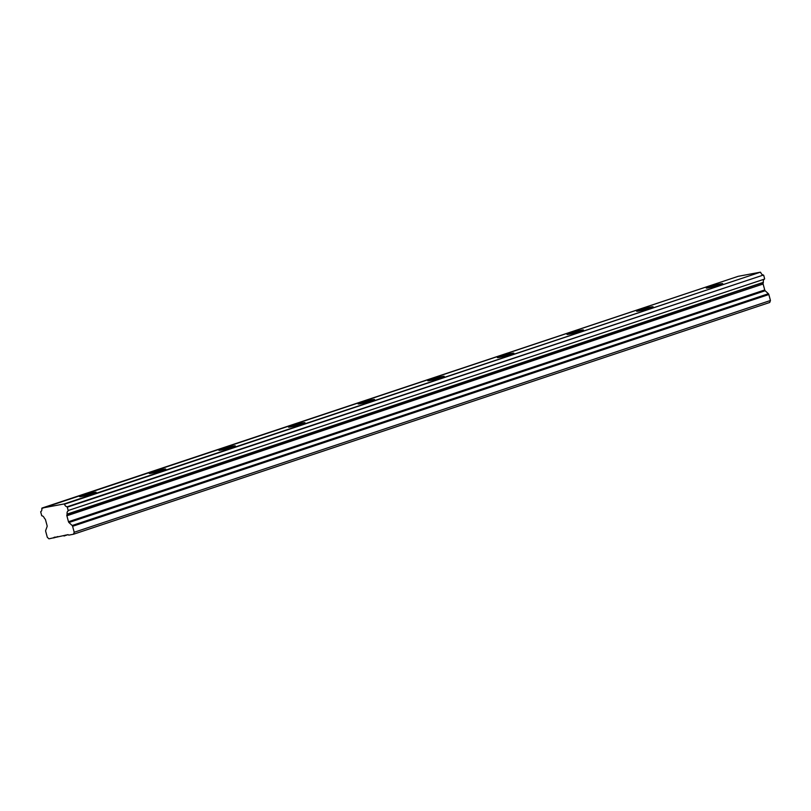 <?xml version="1.0" encoding="UTF-8"?>
<svg xmlns="http://www.w3.org/2000/svg" width="811" height="811" viewBox="0 0 811 811"><rect width="100%" height="100%" fill="white"/><g stroke="black" fill="none" stroke-linecap="round" stroke-linejoin="round"><path stroke-width="1.22" d="M82.316 495.46A8.526 0.578 -15 0 0 79.62 496.636A8.526 0.578 -15 0 0 84.597 495.845A8.526 0.578 -15 0 0 93.397 493.392A8.526 0.578 -15 0 0 96.093 492.226A8.526 0.578 -15 0 0 91.116 493.007A8.526 0.578 -15 0 0 82.316 495.46M708.936 286.871A8.526 0.578 -15 0 0 706.239 288.047A8.526 0.578 -15 0 0 711.217 287.256A8.526 0.578 -15 0 0 720.016 284.803A8.526 0.578 -15 0 0 722.713 283.637A8.526 0.578 -15 0 0 717.735 284.418A8.526 0.578 -15 0 0 708.936 286.871M639.311 310.045A8.526 0.578 -15 0 0 636.615 311.221A8.526 0.578 -15 0 0 641.592 310.441A8.526 0.578 -15 0 0 650.392 307.977A8.526 0.578 -15 0 0 653.088 306.811A8.526 0.578 -15 0 0 648.111 307.592A8.526 0.578 -15 0 0 639.311 310.045M569.687 333.23A8.526 0.578 -15 0 0 566.99 334.396A8.526 0.578 -15 0 0 571.968 333.615A8.526 0.578 -15 0 0 580.767 331.162A8.526 0.578 -15 0 0 583.464 329.986A8.526 0.578 -15 0 0 578.486 330.776A8.526 0.578 -15 0 0 569.687 333.23M500.063 356.404A8.526 0.578 -15 0 0 497.366 357.58A8.526 0.578 -15 0 0 502.344 356.789A8.526 0.578 -15 0 0 511.143 354.336A8.526 0.578 -15 0 0 513.839 353.16A8.526 0.578 -15 0 0 508.862 353.951A8.526 0.578 -15 0 0 500.063 356.404M430.438 379.578A8.526 0.578 -15 0 0 427.742 380.754A8.526 0.578 -15 0 0 432.719 379.964A8.526 0.578 -15 0 0 441.519 377.51A8.526 0.578 -15 0 0 444.215 376.334A8.526 0.578 -15 0 0 439.238 377.125A8.526 0.578 -15 0 0 430.438 379.578M360.814 402.753A8.526 0.578 -15 0 0 358.117 403.929A8.526 0.578 -15 0 0 363.095 403.138A8.526 0.578 -15 0 0 371.894 400.685A8.526 0.578 -15 0 0 374.591 399.519A8.526 0.578 -15 0 0 369.613 400.299A8.526 0.578 -15 0 0 360.814 402.753M291.19 425.937A8.526 0.578 -15 0 0 288.493 427.103A8.526 0.578 -15 0 0 293.47 426.322A8.526 0.578 -15 0 0 302.27 423.869A8.526 0.578 -15 0 0 304.966 422.693A8.526 0.578 -15 0 0 299.989 423.474A8.526 0.578 -15 0 0 291.19 425.937M221.565 449.112A8.526 0.578 -15 0 0 218.869 450.277A8.526 0.578 -15 0 0 223.846 449.497A8.526 0.578 -15 0 0 232.645 447.043A8.526 0.578 -15 0 0 235.342 445.868A8.526 0.578 -15 0 0 230.365 446.658A8.526 0.578 -15 0 0 221.565 449.112M151.941 472.286A8.526 0.578 -15 0 0 149.244 473.462A8.526 0.578 -15 0 0 154.222 472.671A8.526 0.578 -15 0 0 163.021 470.218A8.526 0.578 -15 0 0 165.718 469.042A8.526 0.578 -15 0 0 160.74 469.833A8.526 0.578 -15 0 0 151.941 472.286M66.887 514.904L763.344 282.552L66.887 514.904A1.166 0.76 71.6 0 0 66.877 515.776L68.479 521.726A1.227 0.811 71.6 0 0 68.935 522.517L72.159 525.508A1.216 0.801 71.6 0 1 72.605 526.288L74.206 532.259L73.487 534.236L68.742 535.128L68.023 534.642L48.944 538.818L47.291 537.277L45.69 531.317A1.216 0.801 71.6 0 1 45.7 530.435L47.089 526.592A1.227 0.811 71.6 0 0 47.099 525.71L45.507 519.76A1.166 0.76 71.6 0 0 45.051 518.979L44.443 518.33A3.477 2.291 -108.4 0 0 41.746 515.796L40.662 511.741A3.487 2.291 -108.4 0 0 41.797 508.446L738.192 276.318L760.383 272.182L64.14 503.945L41.949 508.091M763.131 283.14A1.166 0.76 -108.4 0 0 763.121 284.012L764.722 289.963A1.227 0.811 -108.4 0 0 765.168 290.754L768.392 293.734L72.159 525.508M64.14 503.945L64.464 504.209A3.487 2.291 -108.4 0 0 67.171 506.794L68.276 510.849A3.477 2.291 -108.4 0 0 67.12 514.103L67.1 514.316M764.52 279.085L68.367 510.464M64.464 504.209L760.383 272.182M760.708 272.445A3.487 2.291 -108.4 0 0 763.415 275.03L67.171 506.794M67.465 507.108L763.415 275.03M763.709 275.345L764.611 278.7M764.489 279.096A3.477 2.291 -108.4 0 0 763.354 282.34L67.12 514.103M72.605 526.288L768.848 294.525A1.216 0.801 -108.4 0 0 768.392 293.734M768.848 294.525L770.45 300.496L769.73 302.473L73.487 534.236M41.919 508.091L738.192 276.318M53.698 537.936L57.824 536.558M63.988 536.01L68.114 534.642M74.206 532.259L770.45 300.496M66.877 515.776L763.121 284.012M68.935 522.517L765.168 290.754M764.722 289.963L68.479 521.726M53.871 537.47L55.097 537.054M64.16 535.544L65.397 535.138"/></g></svg>
